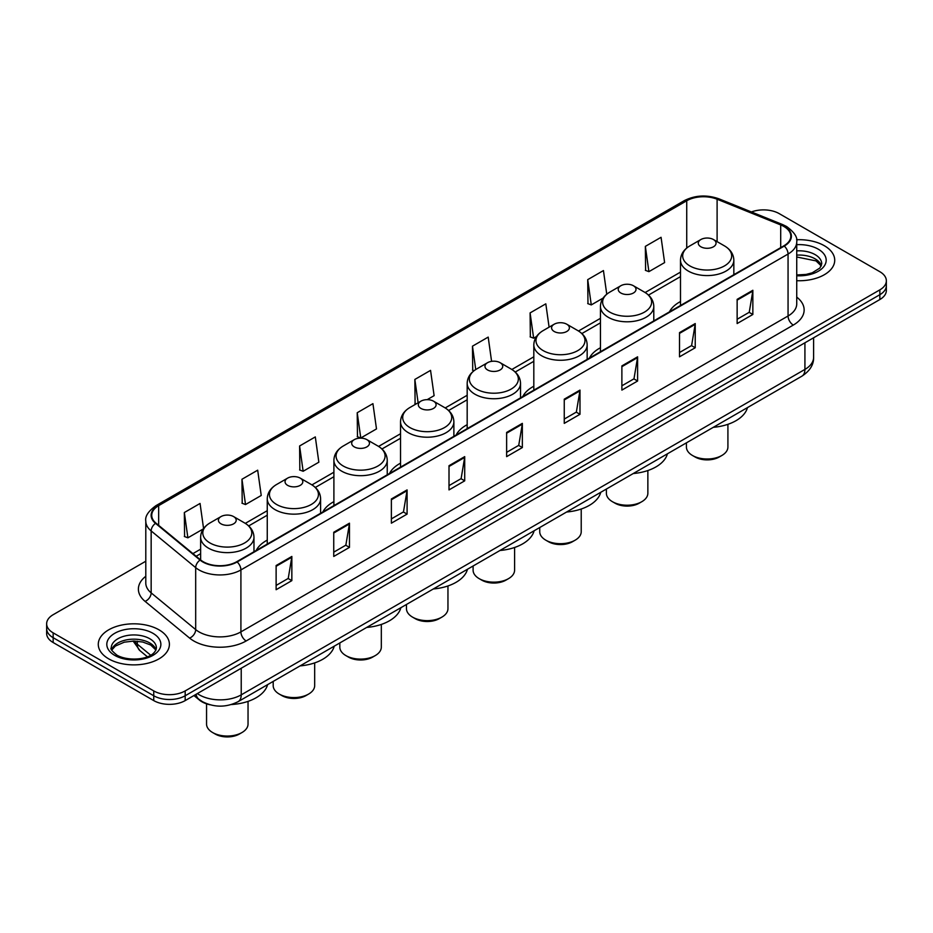 <?xml version="1.0" encoding="UTF-8"?>
<svg xmlns="http://www.w3.org/2000/svg" width="933" height="933" viewBox="0 0 933 933"><rect width="100%" height="100%" fill="white"/><g stroke="black" fill="none" stroke-linecap="round" stroke-linejoin="round"><path stroke-width="1.4" d="M267.258 540.114A39.268 22.672 0 0 0 256.213 550.458M333.897 501.639A39.268 22.672 0 0 0 322.841 511.995M400.537 463.165A39.268 22.672 0 0 0 389.481 473.521M467.176 424.69A39.268 22.672 0 0 0 456.12 435.046M533.816 386.227A39.268 22.672 0 0 0 522.76 396.572M600.444 347.752A39.268 22.672 0 0 0 589.399 358.097M680.495 301.534A39.268 22.672 0 0 0 669.439 311.879M210.065 704.788A22.229 12.829 180 0 1 199.464 700.088L193.936 695.54M145.793 561.223L53.158 614.707A22.229 12.829 0 0 0 46.65 623.78L46.65 633.46A22.229 12.829 0 0 0 53.158 642.534L153.747 700.601A22.229 12.829 0 0 0 185.177 700.601L879.842 299.54A22.229 12.829 0 0 0 886.35 290.466L886.35 285.626A22.229 12.829 0 0 1 879.842 294.7A22.229 12.829 0 0 0 886.35 285.626L886.35 280.786A22.229 12.829 0 0 0 879.842 271.713L779.253 213.645A22.229 12.829 0 0 0 751.427 211.954M46.65 623.78A22.229 12.829 0 0 0 53.158 632.854L153.747 690.921A22.229 12.829 0 0 0 185.177 690.921L185.177 695.761L879.842 294.7L185.177 695.761A22.229 12.829 0 0 1 153.747 695.761A22.229 12.829 0 0 0 185.177 695.761L185.177 700.601M53.158 632.854L53.158 637.694L153.747 695.761L53.158 637.694A22.229 12.829 0 0 1 46.65 628.62A22.229 12.829 0 0 0 53.158 637.694L53.158 642.534M824.305 245.706A35.559 20.526 0 0 0 796.572 239.746A35.559 20.526 0 0 1 824.305 245.706A35.559 20.526 0 0 1 834.72 260.225A35.559 20.526 0 0 0 824.305 245.706M158.983 629.822A35.559 20.526 0 0 0 120.229 625.378A35.559 20.526 0 0 0 98.28 644.341A35.559 20.526 0 0 0 108.695 658.861A35.559 20.526 0 0 0 147.449 663.316A35.559 20.526 0 0 0 169.398 644.341A35.559 20.526 0 0 0 158.983 629.822A35.559 20.526 0 0 0 120.229 625.378A35.559 20.526 0 0 0 98.28 644.341A35.559 20.526 0 0 0 108.695 658.861A35.559 20.526 0 0 0 147.449 663.316A35.559 20.526 0 0 0 169.398 644.341A35.559 20.526 0 0 0 158.983 629.822M783.86 226.462A23.71 13.692 180 0 1 790.811 236.142A23.71 13.692 180 0 1 783.86 245.822L236.725 561.713A23.71 13.692 180 0 1 200.537 559.882L156.009 523.168A23.71 13.692 180 0 1 151.729 515.319A23.71 13.692 180 0 1 158.668 505.639L686.735 200.758A23.71 13.692 180 0 1 717.104 199.219L780.699 224.935A23.71 13.692 180 0 1 783.86 226.462M784.28 226.229A24.305 14.03 0 0 0 781.038 224.655L717.442 198.939A24.305 14.03 0 0 0 686.326 200.513L158.248 505.394A24.305 14.03 0 0 0 155.531 523.366L200.059 560.08A24.305 14.03 0 0 0 237.145 561.958L784.28 246.067A24.305 14.03 0 0 0 784.28 226.229M276.121 565.526L276.121 589.714L291.842 580.641L291.842 556.453L276.121 565.526M276.121 585.423L288.227 578.437L291.772 557.258A5.925 3.417 -120 0 0 291.842 556.453M288.122 578.495L291.842 580.641M333.746 532.253L333.746 556.453L349.467 547.379L349.467 523.18L333.746 532.253M333.746 552.161L345.851 545.164L349.397 523.984A5.925 3.417 -120 0 0 349.467 523.18M345.746 545.234L349.467 547.379M391.37 498.98L391.37 523.18L407.091 514.106L407.091 489.907L391.37 498.98M391.37 518.888L403.476 511.902L407.033 490.711A5.925 3.417 -120 0 0 407.091 489.907M403.371 511.96L407.091 514.106M449.006 465.707L449.006 489.907L464.716 480.833L464.716 456.634L449.006 465.707M449.006 485.615L461.112 478.629L464.657 457.438A5.925 3.417 -120 0 0 464.716 456.634M460.995 478.687L464.716 480.833M737.14 299.353L737.14 323.553L752.849 314.479L752.849 290.28L737.14 299.353M737.14 319.261L749.246 312.275L752.791 291.084A5.925 3.417 -120 0 0 752.849 290.28M749.129 312.333L752.849 314.479M679.504 332.626L679.504 356.826L695.225 347.752L695.225 323.553L679.504 332.626M679.504 352.534L691.61 345.548L695.167 324.357A5.925 3.417 -120 0 0 695.225 323.553M691.505 345.607L695.225 347.752M621.879 365.899L621.879 390.099L637.601 381.026L637.601 356.826L621.879 365.899M621.879 385.807L633.985 378.81L637.531 357.631A5.925 3.417 -120 0 0 637.601 356.826M633.88 378.88L637.601 381.026M564.255 399.172L564.255 423.372L579.976 414.299L579.976 390.099L564.255 399.172M564.255 419.069L576.361 412.083L579.906 390.904A5.925 3.417 -120 0 0 579.976 390.099M576.256 412.141L579.976 414.299M506.631 432.446L506.631 456.634L522.34 447.56L522.34 423.372L506.631 432.446M506.631 452.342L518.736 445.356L522.282 424.165A5.925 3.417 -120 0 0 522.34 423.372M518.631 445.414L522.34 447.56M796.735 280.705A35.559 20.526 0 0 0 834.72 260.225A35.559 20.526 0 0 1 796.735 280.705M185.177 690.921L879.842 289.86A22.229 12.829 0 0 0 886.35 280.786M299.598 445.986L303.143 471.27L318.853 462.197L315.307 436.912L299.598 445.986L299.843 470.045M241.962 479.259L245.519 504.543L261.228 495.47L257.683 470.185L241.962 479.259L242.218 503.307M203.569 528.533L200.059 503.458L184.337 512.532L184.594 536.58M491.586 361.363L488.192 337.105L472.471 346.178L472.728 370.226M549.094 327.168L545.817 303.831L530.096 312.905L530.352 336.965M606.753 294.198L603.441 270.57L587.72 279.643L587.977 303.691M645.356 246.37L648.901 271.655L664.611 262.581L661.065 237.297L645.356 246.37L645.601 270.418M357.222 412.724L360.768 437.997L376.489 428.923L372.932 403.651L357.222 412.724L357.467 436.772M427.174 399.662L434.113 395.662L430.556 370.378L414.847 379.451L415.103 403.499M416.176 403.907L414.847 403.406M414.847 379.451L418.124 402.788M474.034 370.716L472.471 370.133M472.471 346.178L475.748 369.526M530.096 312.905L533.641 338.189L536.487 336.545M533.641 338.189L530.096 336.86M587.72 279.643L591.277 304.916L603.126 298.07M591.277 304.916L587.72 303.598M648.901 271.655L645.356 270.325M360.768 437.997L357.222 436.679M303.143 471.27L299.598 469.952M245.519 504.543L241.962 503.214M184.337 512.532L187.883 537.816L203.301 528.918M187.883 537.816L184.337 536.487M686.42 442.837L686.42 447.024A20.748 11.977 0 0 0 692.496 455.491L695.12 457.007A17.039 9.843 0 0 0 719.215 457.007L721.839 455.491A20.748 11.977 0 0 0 727.915 447.024L727.915 424.317M695.12 457.007L692.496 455.491A20.748 11.977 0 0 0 721.839 455.491M700.881 246.79A8.887 5.132 0 0 0 713.453 246.79A8.887 5.132 0 0 0 713.453 239.536L724.498 245.904A24.503 14.147 0 0 1 724.498 265.905A24.503 14.147 0 0 1 689.849 265.905A24.503 14.147 0 0 1 689.849 245.904C683.807 249.484 680.693 254.254 680.495 260.19A26.672 15.394 0 0 0 688.309 271.071A26.672 15.394 0 0 0 717.372 274.407A26.672 15.394 0 0 0 733.839 260.19C733.641 254.254 730.527 249.484 724.498 245.904L713.453 239.536A8.887 5.132 0 0 0 700.881 239.536A8.887 5.132 0 0 0 700.881 246.79M713.279 427.326A40.749 23.523 0 0 0 747.461 407.604M606.38 489.055L606.38 493.242A20.748 11.977 0 0 0 612.456 501.709L615.069 503.214A17.039 9.843 0 0 0 639.175 503.214L641.787 501.709A20.748 11.977 0 0 0 647.864 493.242L647.864 470.535M615.069 503.214L612.456 501.709A20.748 11.977 0 0 0 641.787 501.709M620.83 293.009A8.887 5.132 0 0 0 633.402 293.009A8.887 5.132 0 0 0 633.402 285.743L644.446 292.122A24.503 14.147 0 0 1 644.446 312.123A24.503 14.147 0 0 1 609.797 312.123A24.503 14.147 0 0 1 609.797 292.122C603.768 295.703 600.642 300.461 600.444 306.397A26.672 15.394 0 0 0 608.258 317.29A26.672 15.394 0 0 0 637.332 320.625A26.672 15.394 0 0 0 653.788 306.397C653.601 300.461 650.476 295.703 644.446 292.122L633.402 285.743A8.887 5.132 0 0 0 620.83 285.743A8.887 5.132 0 0 0 620.83 293.009M633.227 473.544A40.749 23.523 0 0 0 667.41 453.811M539.74 527.53L539.74 531.705A20.748 11.977 0 0 0 545.817 540.184L548.429 541.688A17.039 9.843 0 0 0 572.535 541.688L575.148 540.184A20.748 11.977 0 0 0 581.224 531.705L581.224 509.01M548.429 541.688L545.817 540.184A20.748 11.977 0 0 0 575.148 540.184M554.202 331.483A8.887 5.132 0 0 0 566.774 331.483A8.887 5.132 0 0 0 566.774 324.218L577.807 330.597A24.503 14.147 0 0 1 577.807 350.598A24.503 14.147 0 0 1 543.158 350.598A24.503 14.147 0 0 1 543.158 330.597C537.128 334.177 534.014 338.936 533.816 344.872A26.672 15.394 0 0 0 541.63 355.765A26.672 15.394 0 0 0 570.693 359.1A26.672 15.394 0 0 0 587.16 344.872C586.962 338.936 583.848 334.177 577.807 330.597L566.774 324.218A8.887 5.132 0 0 0 554.202 324.218A8.887 5.132 0 0 0 554.202 331.483M566.599 512.019A40.749 23.523 0 0 0 600.77 492.286M473.101 565.993L473.101 570.18A20.748 11.977 0 0 0 479.177 578.647L481.801 580.163A17.039 9.843 0 0 0 505.896 580.163L508.52 578.647A20.748 11.977 0 0 0 514.596 570.18L514.596 547.484M481.801 580.163L479.177 578.647A20.748 11.977 0 0 0 508.52 578.647M487.562 369.946A8.887 5.132 0 0 0 500.135 369.946A8.887 5.132 0 0 0 500.135 362.692L511.167 369.071A24.503 14.147 0 0 1 511.167 389.073A24.503 14.147 0 0 1 476.518 389.073A24.503 14.147 0 0 1 476.518 369.071C470.489 372.652 467.375 377.41 467.176 383.346A26.672 15.394 0 0 0 474.99 394.239A26.672 15.394 0 0 0 504.053 397.575A26.672 15.394 0 0 0 520.521 383.346C520.322 377.41 517.209 372.652 511.167 369.071L500.135 362.692A8.887 5.132 0 0 0 487.562 362.692A8.887 5.132 0 0 0 487.562 369.946M499.96 550.493A40.749 23.523 0 0 0 534.131 530.76M406.461 604.467L406.461 608.654A20.748 11.977 0 0 0 412.538 617.121L415.162 618.637A17.039 9.843 0 0 0 439.256 618.637L441.88 617.121A20.748 11.977 0 0 0 447.957 608.654L447.957 585.959M415.162 618.637L412.538 617.121A20.748 11.977 0 0 0 441.88 617.121M420.923 408.421A8.887 5.132 0 0 0 433.495 408.421A8.887 5.132 0 0 0 433.495 401.167L444.54 407.534A24.503 14.147 0 0 1 444.54 427.547A24.503 14.147 0 0 1 409.879 427.547A24.503 14.147 0 0 1 409.879 407.534C403.849 411.126 400.735 415.885 400.537 421.821A26.672 15.394 0 0 0 408.351 432.702A26.672 15.394 0 0 0 437.414 436.049A26.672 15.394 0 0 0 453.881 421.821C453.683 415.885 450.569 411.126 444.54 407.534L433.495 401.167A8.887 5.132 0 0 0 420.923 401.167A8.887 5.132 0 0 0 420.923 408.421M433.32 588.968A40.749 23.523 0 0 0 467.491 569.235M339.822 642.942L339.822 647.129A20.748 11.977 0 0 0 345.898 655.596L348.522 657.112A17.039 9.843 0 0 0 372.617 657.112L375.241 655.596A20.748 11.977 0 0 0 381.317 647.129L381.317 624.422M348.522 657.112L345.898 655.596A20.748 11.977 0 0 0 375.241 655.596M354.283 446.895A8.887 5.132 0 0 0 366.856 446.895A8.887 5.132 0 0 0 366.856 439.641L377.9 446.009A24.503 14.147 0 0 1 377.9 466.022A24.503 14.147 0 0 1 343.251 466.022A24.503 14.147 0 0 1 343.251 446.009C337.21 449.601 334.096 454.359 333.897 460.296A26.672 15.394 0 0 0 341.711 471.177A26.672 15.394 0 0 0 370.774 474.524A26.672 15.394 0 0 0 387.242 460.296C387.043 454.359 383.929 449.601 377.9 446.009L366.856 439.641A8.887 5.132 0 0 0 354.283 439.641A8.887 5.132 0 0 0 354.283 446.895M366.681 627.442A40.749 23.523 0 0 0 400.863 607.71M273.194 681.417L273.194 685.603A20.748 11.977 0 0 0 279.27 694.07L281.883 695.586A17.039 9.843 0 0 0 305.989 695.586L308.601 694.07A20.748 11.977 0 0 0 314.678 685.603L314.678 662.896M281.883 695.586L279.27 694.07A20.748 11.977 0 0 0 308.601 694.07M287.644 485.37A8.887 5.132 0 0 0 300.216 485.37A8.887 5.132 0 0 0 300.216 478.116L311.26 484.484A24.503 14.147 0 0 1 311.26 504.485A24.503 14.147 0 0 1 276.611 504.485A24.503 14.147 0 0 1 276.611 484.484C270.57 488.064 267.456 492.822 267.258 498.758A26.672 15.394 0 0 0 275.072 509.651A26.672 15.394 0 0 0 304.146 512.987A26.672 15.394 0 0 0 320.602 498.758C320.404 492.822 317.29 488.064 311.26 484.484L300.216 478.116A8.887 5.132 0 0 0 287.644 478.116A8.887 5.132 0 0 0 287.644 485.37M300.041 665.905A40.749 23.523 0 0 0 334.224 646.184M206.555 703.844L206.555 724.078A20.748 11.977 0 0 0 212.631 732.545L215.243 734.049A17.039 9.843 0 0 0 239.349 734.049L241.962 732.545A20.748 11.977 0 0 0 248.038 724.078L248.038 701.371M215.243 734.049L212.631 732.545A20.748 11.977 0 0 0 241.962 732.545M221.016 523.845A8.887 5.132 0 0 0 233.588 523.845A8.887 5.132 0 0 0 233.588 516.579L244.621 522.958A24.503 14.147 0 0 1 244.621 542.959A24.503 14.147 0 0 1 209.972 542.959A24.503 14.147 0 0 1 209.972 522.958C203.942 526.539 200.828 531.297 200.63 537.233A26.672 15.394 0 0 0 208.432 548.126A26.672 15.394 0 0 0 237.507 551.461A26.672 15.394 0 0 0 253.974 537.233C253.776 531.297 250.662 526.539 244.621 522.958L233.588 516.579A8.887 5.132 0 0 0 221.016 516.579A8.887 5.132 0 0 0 221.016 523.845M231.396 704.532A40.749 23.523 0 0 0 267.584 684.647M197.329 693.581A29.634 17.109 0 0 0 199.324 694.852A29.634 17.109 0 0 0 241.227 694.852L804.922 369.41A29.634 17.109 0 0 0 813.611 357.316C813.821 364.663 809.902 370.961 801.855 376.197L238.16 701.639A14.823 8.56 60 0 0 241.227 694.852L241.227 668.238M804.922 342.796L804.922 369.41A14.823 8.56 60 0 1 801.855 376.197M196.128 694.28A14.823 9.913 129.5 0 0 198.717 699.097L194.216 695.388M879.842 299.54L879.842 289.86M153.747 700.601L153.747 690.921M134.317 641.053A29.634 17.109 0 0 0 137.314 644.178L137.314 641.193M147.367 656.762L140.032 650.709A14.823 9.913 129.5 0 1 137.314 644.178L150.668 655.188M796.735 297.114A37.04 21.389 180 0 1 793.295 325.069L246.16 640.959A7.406 4.28 60 0 1 240.912 631.886L788.058 315.995A29.634 17.109 0 0 0 796.735 303.901L796.735 241.95A29.634 17.109 180 0 1 788.058 254.044A7.406 4.28 -120 0 0 784.28 246.067M246.16 640.959A37.04 21.389 180 0 1 193.772 640.959A37.04 21.389 180 0 1 189.621 638.102L145.082 601.377A37.04 21.389 180 0 1 145.793 576.279M199.009 631.886A29.634 17.109 0 0 0 240.912 631.886L240.912 569.935A29.634 17.109 180 0 1 195.685 567.649L151.158 530.935A29.634 17.109 180 0 1 145.793 521.127L145.793 583.067A29.634 17.109 0 0 0 151.158 592.875L195.685 629.6A29.634 17.109 0 0 0 199.009 631.886M796.735 241.95C797.727 237.32 794.321 232.165 786.519 226.462L782.624 224.573A7.406 3.475 112 0 0 781.038 224.655M782.624 224.573L719.028 198.857C706.759 194.519 695.108 195.149 684.087 200.747A7.406 4.28 60 0 1 686.326 200.513M158.248 505.394A7.406 4.28 -120 0 0 156.009 505.628C148.324 511.156 144.918 516.322 145.793 521.127M155.531 523.366A7.406 4.957 129.5 0 0 151.158 530.935L151.158 592.875A7.406 4.957 -50.5 0 1 145.082 601.377M719.028 198.857A7.406 3.475 112 0 0 717.442 198.939M200.059 560.08A7.406 4.957 129.5 0 0 195.685 567.649L195.685 629.6A7.406 4.957 -50.5 0 1 189.621 638.102M237.145 561.958A7.406 4.28 60 0 1 240.912 569.935L788.058 254.044L788.058 315.995A7.406 4.28 60 0 0 793.295 325.069M158.668 505.639L158.668 525.361M780.699 224.935L780.699 247.653M717.104 199.219L717.104 241.635M734.819 274.139L733.839 273.742M686.735 200.758L686.735 248.038M680.495 272.109L645.135 292.53M600.444 318.328L578.495 331.005M533.816 356.803L511.855 369.48M467.176 395.277L445.216 407.943M400.537 433.74L378.576 446.417M333.897 472.215L311.949 484.892M267.258 510.689L245.309 523.366M200.63 549.164L192.933 553.607M506.631 433.204L522.282 424.165M564.255 399.942L579.906 390.904M621.879 366.669L637.531 357.631M679.504 333.396L695.167 324.357M737.14 300.123L752.791 291.084M449.006 466.477L464.657 457.438M391.37 499.75L407.033 490.711M333.746 533.023L349.397 523.984M276.121 566.284L291.772 557.258M821.367 265.718A22.579 13.039 0 0 0 815.127 258.861A22.579 13.039 0 0 0 796.735 255.117M796.735 274.943L806.065 274.43L812.2 272.821L819.897 268.016L821.74 263.852A22.579 13.039 0 0 0 815.127 254.627A22.579 13.039 0 0 0 796.735 250.884M796.735 275.76A27.022 15.604 0 0 0 823.641 266.838A27.022 15.604 0 0 0 818.276 249.193A27.022 15.604 0 0 0 796.735 244.679M156.044 649.835A22.579 13.039 0 0 0 149.805 642.989A22.579 13.039 0 0 0 127.133 639.758A22.579 13.039 0 0 0 111.633 649.835M149.805 638.755A22.579 13.039 0 0 0 125.197 635.933A22.579 13.039 0 0 0 111.26 647.969C110.071 648.668 111.972 651.071 116.952 655.153C128.556 661.94 154.377 660.051 156.417 647.969A22.579 13.039 0 0 0 149.805 638.755M114.724 655.374A27.022 15.604 0 0 0 152.954 655.374A27.022 15.604 0 0 0 152.954 633.309A27.022 15.604 0 0 0 114.724 633.309A27.022 15.604 0 0 0 114.724 655.374M238.16 701.639C226.241 707.634 214.31 707.634 202.391 701.639L198.717 699.097M813.611 357.316L813.611 337.781M140.032 650.709L133.116 641.053M684.087 200.747L156.009 505.628M680.495 276.623L648.505 295.085M600.444 322.841L581.877 333.559M533.816 361.304L515.238 372.034M467.176 399.779L448.598 410.508M400.537 438.253L381.959 448.983M333.897 476.728L315.319 487.458M267.258 515.203L248.691 525.92M200.63 553.677L196.152 556.255M821.262 265.963L816.048 260.902L796.735 256.995M733.839 274.699L733.839 260.19M680.495 305.499L680.495 260.19M700.881 239.536L689.849 245.904M653.788 320.917L653.788 306.397M600.444 351.718L600.444 306.397M620.83 285.743L609.797 292.122M587.16 359.392L587.16 344.872M533.816 390.192L533.816 344.872M554.202 324.218L543.158 330.597M520.521 397.866L520.521 383.346M467.176 428.667L467.176 383.346M487.562 362.692L476.518 369.071M453.881 436.341L453.881 421.821M400.537 467.13L400.537 421.821M420.923 401.167L409.879 407.534M387.242 474.815L387.242 460.296M333.897 505.604L333.897 460.296M354.283 439.641L343.251 446.009M320.602 513.278L320.602 498.758M267.258 544.079L267.258 498.758M287.644 478.116L276.611 484.484M253.974 551.753L253.974 537.233M200.63 559.952L200.63 537.233M221.016 516.579L209.972 522.958M155.939 650.091L150.726 645.018L142.784 642.032L133.816 641.053L124.264 642.184L115.342 646.056L111.738 650.091"/></g></svg>
